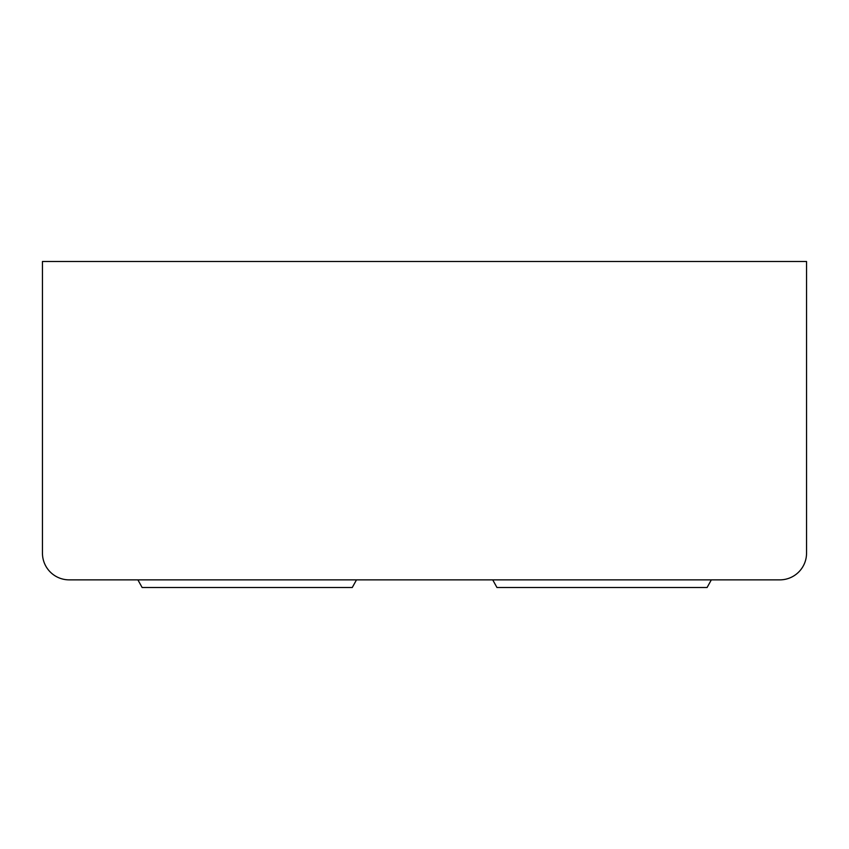 <?xml version="1.0" encoding="UTF-8"?>
<svg xmlns="http://www.w3.org/2000/svg" width="849" height="849" viewBox="0 0 849 849"><rect width="100%" height="100%" fill="white"/><g stroke="black" fill="none" stroke-linecap="round" stroke-linejoin="round"><path stroke-width="1.27" d="M42.45 261.492L42.45 553.124A26.744 26.744 0 0 0 69.194 579.867L779.806 579.867A26.744 26.744 0 0 0 806.55 553.124L806.55 261.492L42.45 261.492M711.335 579.867L707.09 587.508L496.962 587.508L492.717 579.867M356.506 579.867L352.261 587.508L142.133 587.508L137.888 579.867"/></g></svg>
